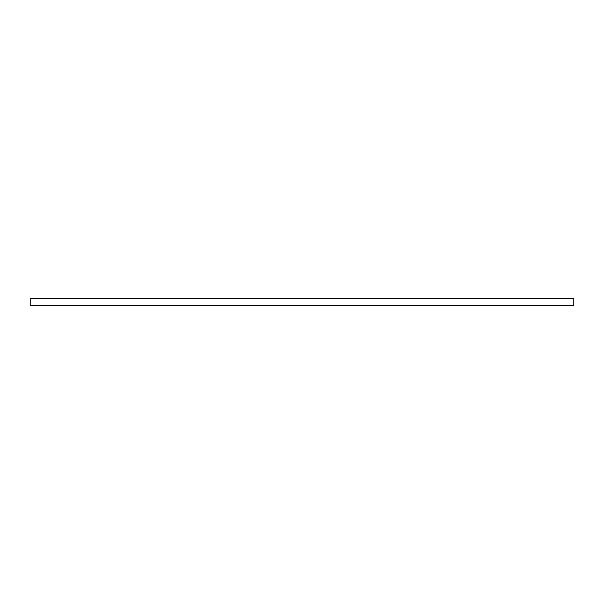 <?xml version="1.0" encoding="UTF-8"?>
<svg xmlns="http://www.w3.org/2000/svg" width="604" height="604" viewBox="0 0 604 604"><rect width="100%" height="100%" fill="white"/><g stroke="black" fill="none" stroke-linecap="round" stroke-linejoin="round"><path stroke-width="0.91" d="M573.8 305.745L573.8 298.255L30.2 298.255L30.2 305.745L573.8 305.745"/></g></svg>
